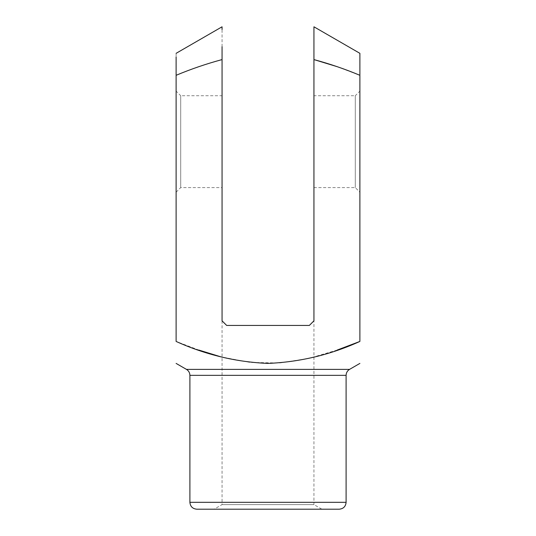 <?xml version="1.0" encoding="UTF-8"?>
<svg xmlns="http://www.w3.org/2000/svg" width="536" height="536" viewBox="0 0 536 536"><rect width="100%" height="100%" fill="white"/><g stroke="black" fill="none" stroke-linecap="round" stroke-linejoin="round"><path stroke-width="0.4" stroke-dasharray="2.68 2.01" d="M313.942 53.051L313.942 320.836L309.346 325.426L226.654 325.426L309.346 325.426L313.942 320.836L309.346 325.426L226.654 325.426L222.058 320.836L222.058 59.59C206.373 63.811 191.057 69.05 176.116 75.301L176.116 341.439L198.829 350.062M337.137 350.075L308.682 358.443L279.571 362.993L250.051 362.41L221.013 356.882M196.786 509.2L339.214 509.2M321.901 509.2L214.099 509.2L321.901 509.2L313.942 504.604L222.058 504.604L313.942 504.604L313.942 320.836M176.116 91.12L176.116 192.196L176.116 91.12L180.706 95.716L180.706 187.6L180.706 95.716L222.058 95.716L222.058 187.6L222.058 95.716M176.116 53.325L176.116 56.816M359.884 91.12L359.884 192.196L359.884 91.12L355.294 95.716L355.294 187.6L355.294 95.716L313.942 95.716L313.942 187.6L313.942 95.716M337.137 66.665L359.884 75.301L359.884 53.325L359.884 341.439M226.654 325.426L222.058 320.836L226.654 325.426M222.058 46.706L222.058 29.473M313.942 27.638L313.942 36.991M313.942 42.686L313.942 48.789M349.546 369.384L186.454 369.384M189.898 375.347L346.102 375.347M346.102 502.306L189.898 502.306M313.942 187.6L355.294 187.6L359.884 192.196M176.116 192.196L180.706 187.6L222.058 187.6M222.058 320.836L222.058 504.604L214.099 509.2"/><path stroke-width="0.8" d="M176.116 56.816L176.116 75.301C191.037 69.057 206.353 63.818 222.058 59.59L222.058 320.836L226.654 325.426L309.346 325.426L313.942 320.836L313.942 59.59L337.137 66.665M346.102 375.347L189.898 375.347L189.898 502.306L346.102 502.306L346.102 375.347C346.189 372.748 347.335 370.758 349.546 369.384L186.454 369.384L176.116 363.415M176.116 75.301L176.116 341.439C205.536 354.752 236.175 362.075 268.02 363.415C300.093 362.021 330.712 354.691 359.884 341.439L359.884 75.301C344.943 69.05 329.627 63.811 313.942 59.59L313.942 26.8L313.942 59.59M359.823 341.466L337.137 350.075M221.013 356.882L198.829 350.062M346.102 502.306C345.693 506.493 343.395 508.791 339.214 509.2L196.786 509.2C192.605 508.791 190.307 506.493 189.898 502.306M359.884 75.301L359.884 53.325L359.884 75.301M222.058 59.59L222.058 46.706M222.058 29.473L222.058 26.8L176.116 53.325M359.884 53.325L313.942 26.8L313.942 27.638M313.942 36.991L313.942 42.686M313.942 48.789L313.942 53.051M349.546 369.384L359.884 363.415M186.454 369.384C188.665 370.758 189.811 372.748 189.898 375.347"/></g></svg>
